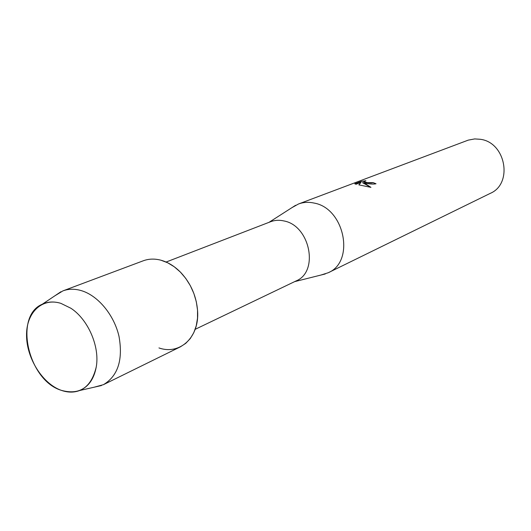 <?xml version="1.0" encoding="UTF-8"?>
<svg xmlns="http://www.w3.org/2000/svg" width="531" height="531" viewBox="0 0 531 531"><rect width="100%" height="100%" fill="white"/><g stroke="black" fill="none" stroke-linecap="round" stroke-linejoin="round"><path stroke-width="0.8" d="M60.879 303.354C41.81 297.314 26.085 312.898 26.55 335.758C26.749 358.538 42.626 383.714 61.171 390.298C79.537 395.396 91.226 387.623 96.244 366.981C99.947 346.75 88.146 319.423 70.875 308.245L60.879 303.354C54.135 301.316 47.963 301.595 42.367 304.19C13.554 315.899 28.037 380.236 61.171 390.298C67.742 392.621 73.902 392.694 79.65 390.517C88.491 386.8 94.027 378.955 96.244 366.981C99.947 346.75 88.146 319.423 70.875 308.245L60.879 303.354M195.169 329.333L296.165 280.899C319.197 271.733 310.058 225.629 283.985 220.956C279.273 219.867 274.812 220.126 270.604 221.726L166.103 262.042M321.023 275.025L328.185 272.755C355.279 261.71 344.692 208.192 314.02 203.054C308.564 201.866 303.393 202.178 298.488 203.997L291.924 207.654M365.759 183.235L362.467 182.631L365.036 183.507L370.943 187.357L358.837 184.874L360.987 182.398L356.055 184.27L354.788 183.772L360.848 181.483L365.905 180.713L363.835 181.741L367.372 182.618L373.167 182.637L376.021 183.766C373.578 184.317 370.16 184.144 365.759 183.235M328.185 272.755L490.239 193.384C513.185 183.799 505.884 142.5 480.422 139.301L474.707 138.923L468.249 140.131L298.488 203.997M375.935 183.799L373.16 182.71L371.607 182.976C367.903 182.883 365.308 182.498 363.828 181.808L363.742 181.589M370.837 187.343L362.467 182.631M360.987 182.398L358.883 184.888M365.348 180.832L360.848 181.556L354.834 183.826M158.948 347.931C179.743 355.299 199.483 337.457 197.605 311.126C196.516 296.417 190.987 283.627 181.025 272.748C174.911 266.429 168.247 262.261 161.032 260.236C154.727 258.564 148.813 258.743 143.297 260.781L62.937 290.875L54.733 295.893M94.166 387.205L103.445 384.67C117.988 375.921 123.172 359.799 118.99 336.302C114.072 314.89 98.016 295.581 81.343 290.636C74.752 288.705 68.618 288.784 62.937 290.875M103.445 384.67L180.447 346.803L185.757 343.338L190.264 338.579L193.802 332.658L196.251 325.775L197.512 318.155L197.532 310.044L196.304 301.727L193.868 293.484L190.304 285.612L185.737 278.377L180.321 272.025L174.261 266.781L167.75 262.812L161.032 260.236M268.998 222.343L295.614 205.285M294.605 281.649L325.277 273.963M42.367 304.19L60.952 291.718M79.65 390.517L101.474 385.539"/></g></svg>
